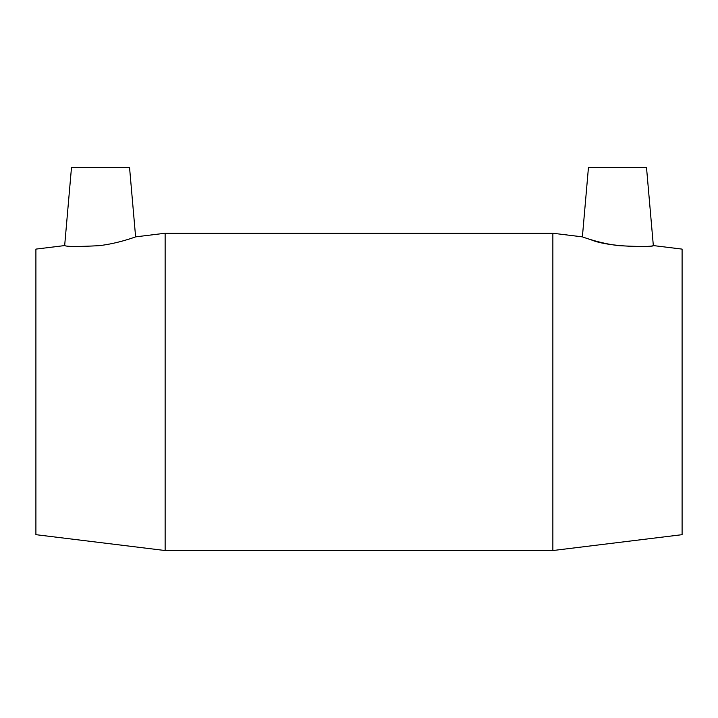 <?xml version="1.0" encoding="UTF-8"?>
<svg xmlns="http://www.w3.org/2000/svg" width="718" height="718" viewBox="0 0 718 718"><rect width="100%" height="100%" fill="white"/><g stroke="black" fill="none" stroke-linecap="round" stroke-linejoin="round"><path stroke-width="1.08" d="M135.612 236.868L129.545 167.465L71.495 167.465L64.665 245.574C66.586 246.732 78.065 246.768 99.102 245.673C118.533 243.447 135.998 236.689 135.612 236.868L165.14 233.242L552.86 233.242L552.86 550.535L165.14 550.535L165.14 233.242M582.388 236.868L588.455 167.465L646.505 167.465L653.335 245.574C651.414 246.732 639.935 246.768 618.898 245.673C599.467 243.447 582.002 236.689 582.388 236.868L552.86 233.242M590.6 239.597C608.801 247.728 655.265 247.154 653.335 245.574L682.1 249.11L682.1 534.677L552.86 550.535M64.665 245.574L35.9 249.11L35.9 534.677L165.14 550.535"/></g></svg>
